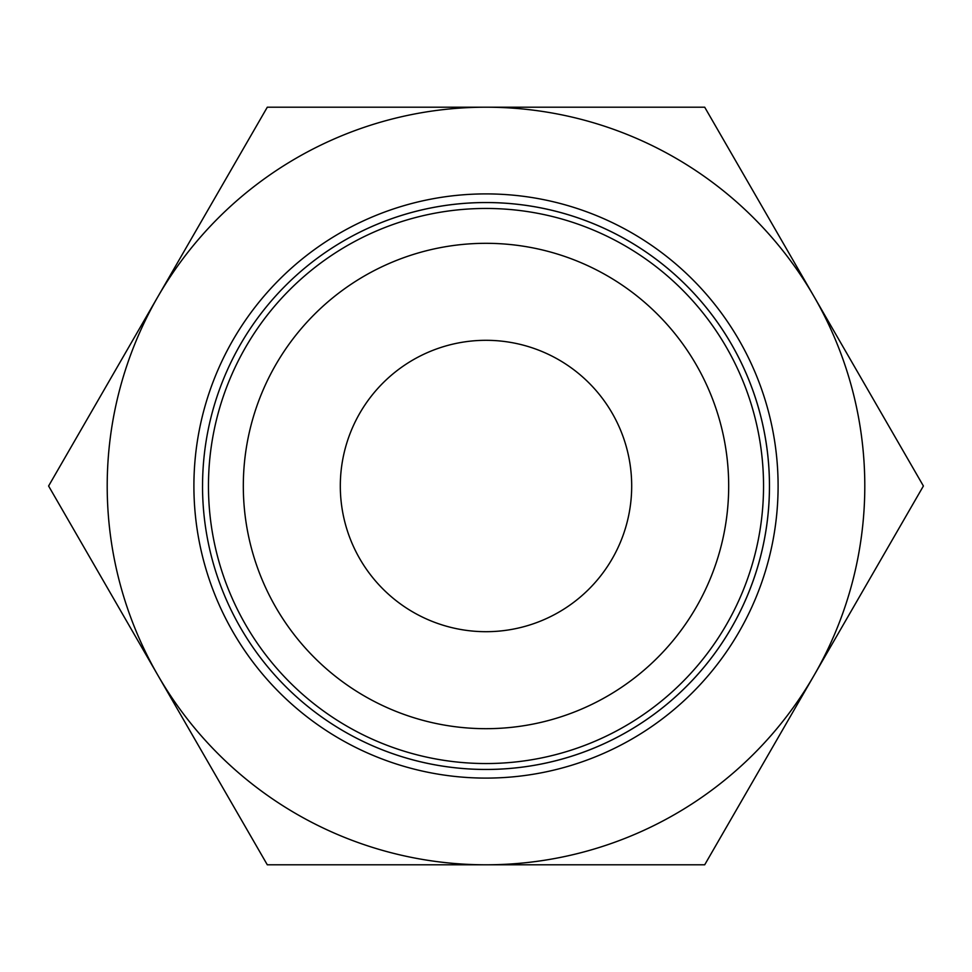 <?xml version="1.0" encoding="UTF-8"?>
<svg xmlns="http://www.w3.org/2000/svg" width="972" height="972" viewBox="0 0 972 972"><rect width="100%" height="100%" fill="white"/><g stroke="black" fill="none" stroke-linecap="round" stroke-linejoin="round"><path stroke-width="1.46" d="M923.4 486L704.7 107.199L486 107.199A378.801 378.801 0 0 0 157.95 675.394A378.801 378.801 0 0 0 486 864.801L704.7 864.801L814.05 675.394A378.801 378.801 0 0 0 486 107.199L267.3 107.199L48.6 486L267.3 864.801L486 864.801A378.801 378.801 0 0 0 814.05 675.394L923.4 486M208.458 486A277.542 277.542 0 0 0 486 763.542A277.542 277.542 0 0 0 763.542 486A277.542 277.542 0 0 0 486 208.458A277.542 277.542 0 0 0 208.458 486M243.316 486A242.684 242.684 0 0 0 486 728.684A242.684 242.684 0 0 0 728.684 486A242.684 242.684 0 0 0 486 243.316A242.684 242.684 0 0 0 243.316 486M778.098 486A292.098 292.098 0 0 1 486 778.098A292.098 292.098 0 0 1 193.902 486A292.098 292.098 0 0 1 486 193.902A292.098 292.098 0 0 1 778.098 486M769.472 486A283.472 283.472 0 0 1 486 769.472A283.472 283.472 0 0 1 202.528 486A283.447 283.447 0 0 0 486 769.447A283.447 283.447 0 0 0 769.447 486A283.447 283.447 0 0 0 486 202.553A283.447 283.447 0 0 0 202.553 486A283.472 283.472 0 0 1 486 202.528A283.472 283.472 0 0 1 769.472 486M340.309 486A145.691 145.691 0 0 1 486 340.309A145.691 145.691 0 0 1 631.691 486A145.691 145.691 0 0 1 486 631.691A145.691 145.691 0 0 1 340.309 486"/></g></svg>
